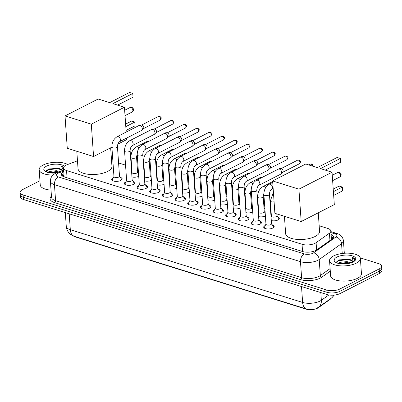 <?xml version="1.0" encoding="UTF-8"?>
<svg xmlns="http://www.w3.org/2000/svg" width="402" height="402" viewBox="0 0 402 402"><rect width="100%" height="100%" fill="white"/><g stroke="black" fill="none" stroke-linecap="round" stroke-linejoin="round"><path stroke-width="0.6" d="M277.943 217.206A4.945 2.02 176 0 1 279.3 218.462A4.945 2.02 176 0 1 278.023 219.954A4.945 2.02 176 0 1 271.29 220.567M265.39 215.969A4.945 2.02 176 0 1 265.355 215.985A4.945 2.02 176 0 1 258.622 216.603M252.722 212.005A4.945 2.02 176 0 1 252.692 212.02A4.945 2.02 176 0 1 245.959 212.638M240.059 208.035A4.945 2.02 176 0 1 240.024 208.055A4.945 2.02 176 0 1 233.291 208.673M227.391 204.07A4.945 2.02 176 0 1 227.356 204.09A4.945 2.02 176 0 1 220.623 204.703M214.723 200.106A4.945 2.02 176 0 1 214.688 200.126A4.945 2.02 176 0 1 207.955 200.739M202.055 196.141A4.945 2.02 176 0 1 202.02 196.156A4.945 2.02 176 0 1 195.287 196.774M189.387 192.176A4.945 2.02 176 0 1 189.357 192.191A4.945 2.02 176 0 1 182.624 192.809M176.724 188.206A4.945 2.02 176 0 1 176.689 188.226A4.945 2.02 176 0 1 169.956 188.845M164.056 184.242A4.945 2.02 176 0 1 164.021 184.262A4.945 2.02 176 0 1 157.288 184.875M151.388 180.277A4.945 2.02 176 0 1 151.353 180.297A4.945 2.02 176 0 1 144.619 180.91M138.72 176.312A4.945 2.02 176 0 1 138.685 176.327A4.945 2.02 176 0 1 131.951 176.945M272.365 224.969A5.261 2.151 176 0 1 274.184 226.432A5.261 2.151 176 0 1 272.827 228.019A5.261 2.151 176 0 1 267.119 228.924A5.261 2.151 176 0 1 263.687 227.165A5.261 2.151 176 0 1 265.044 225.582A5.261 2.151 176 0 1 265.285 225.467M259.702 221.005A5.261 2.151 176 0 1 261.521 222.467A5.261 2.151 176 0 1 260.164 224.05A5.261 2.151 176 0 1 254.451 224.959A5.261 2.151 176 0 1 251.024 223.2A5.261 2.151 176 0 1 252.381 221.613A5.261 2.151 176 0 1 252.622 221.497M247.034 217.04A5.261 2.151 176 0 1 248.853 218.502A5.261 2.151 176 0 1 247.496 220.085A5.261 2.151 176 0 1 241.783 220.994A5.261 2.151 176 0 1 238.356 219.236A5.261 2.151 176 0 1 239.713 217.648A5.261 2.151 176 0 1 239.954 217.532M234.366 213.07A5.261 2.151 176 0 1 236.185 214.537A5.261 2.151 176 0 1 234.828 216.12A5.261 2.151 176 0 1 229.12 217.025A5.261 2.151 176 0 1 225.688 215.271A5.261 2.151 176 0 1 227.045 213.683A5.261 2.151 176 0 1 227.286 213.568M221.698 209.105A5.261 2.151 176 0 1 223.517 210.568A5.261 2.151 176 0 1 222.16 212.155A5.261 2.151 176 0 1 216.452 213.06A5.261 2.151 176 0 1 213.02 211.301A5.261 2.151 176 0 1 214.377 209.718A5.261 2.151 176 0 1 214.618 209.603M209.03 205.141A5.261 2.151 176 0 1 210.849 206.603A5.261 2.151 176 0 1 209.492 208.191A5.261 2.151 176 0 1 203.784 209.095A5.261 2.151 176 0 1 200.357 207.337A5.261 2.151 176 0 1 201.709 205.754A5.261 2.151 176 0 1 201.95 205.638M196.367 201.176A5.261 2.151 176 0 1 198.186 202.638A5.261 2.151 176 0 1 196.829 204.221A5.261 2.151 176 0 1 191.116 205.131A5.261 2.151 176 0 1 187.689 203.372A5.261 2.151 176 0 1 189.046 201.784A5.261 2.151 176 0 1 189.287 201.668M183.699 197.211A5.261 2.151 176 0 1 185.518 198.673A5.261 2.151 176 0 1 184.161 200.256A5.261 2.151 176 0 1 178.448 201.166A5.261 2.151 176 0 1 175.021 199.407A5.261 2.151 176 0 1 176.377 197.819A5.261 2.151 176 0 1 176.619 197.704M171.031 193.241A5.261 2.151 176 0 1 172.85 194.709A5.261 2.151 176 0 1 171.493 196.292A5.261 2.151 176 0 1 165.785 197.196A5.261 2.151 176 0 1 162.353 195.442A5.261 2.151 176 0 1 163.709 193.854A5.261 2.151 176 0 1 163.951 193.739M158.363 189.277A5.261 2.151 176 0 1 160.182 190.739A5.261 2.151 176 0 1 158.825 192.327A5.261 2.151 176 0 1 153.117 193.231A5.261 2.151 176 0 1 149.685 191.473A5.261 2.151 176 0 1 151.041 189.89A5.261 2.151 176 0 1 151.283 189.774M145.695 185.312A5.261 2.151 176 0 1 147.514 186.774A5.261 2.151 176 0 1 146.157 188.362A5.261 2.151 176 0 1 140.449 189.267A5.261 2.151 176 0 1 137.022 187.508A5.261 2.151 176 0 1 138.378 185.925A5.261 2.151 176 0 1 138.62 185.809M133.032 181.347A5.261 2.151 176 0 1 134.851 182.809A5.261 2.151 176 0 1 133.494 184.392A5.261 2.151 176 0 1 127.781 185.302A5.261 2.151 176 0 1 124.354 183.543A5.261 2.151 176 0 1 125.71 181.955A5.261 2.151 176 0 1 125.952 181.84M120.364 177.382A5.261 2.151 176 0 1 122.183 178.845A5.261 2.151 176 0 1 120.826 180.428A5.261 2.151 176 0 1 115.113 181.337A5.261 2.151 176 0 1 111.686 179.578A5.261 2.151 176 0 1 113.042 177.991A5.261 2.151 176 0 1 113.284 177.875M77.48 160.8L67.089 164.714A9.271 3.789 -4 0 0 65.903 165.232A9.271 3.789 -4 0 0 63.516 168.026A9.271 3.789 -4 0 0 66.551 170.554L302.048 244.28A9.271 3.789 -4 0 0 316.098 242.672L329.434 233.195A9.271 3.789 -4 0 0 330.851 230.984A9.271 3.789 -4 0 0 327.816 228.462L319.168 225.753M64.144 176.041L64.134 176.669A3.09 1.261 -4 0 0 64.024 176.835M73.541 236.049A8.347 3.407 -4 0 0 75.365 236.919L305.842 309.073A8.347 3.407 -4 0 0 318.479 307.625L330.153 299.334A8.347 3.407 -4 0 0 331.208 298.239M271.008 210.673L270.591 210.542M264.888 208.759L264.044 208.492M258.34 206.708L257.923 206.578M252.22 204.794L251.376 204.528M245.672 202.744L245.255 202.613M239.552 200.829L238.708 200.563M233.009 198.779L232.587 198.648M226.889 196.859L226.045 196.598M220.341 194.814L219.919 194.679M214.221 192.895L213.377 192.633M207.673 190.844L207.256 190.714M201.553 188.93L200.709 188.664M195.005 186.88L194.588 186.749M188.885 184.965L188.041 184.699M182.337 182.915L181.92 182.784M176.217 181L175.372 180.734M169.674 178.95L169.252 178.82M163.554 177.031L162.709 176.769M157.006 174.986L156.589 174.85M150.886 173.066L150.041 172.805M144.338 171.016L143.921 170.885M138.218 169.101L137.373 168.835M131.67 167.051L131.253 166.92M125.55 165.137L118.585 162.956M112.882 161.172L111.56 160.755M74.335 236.326L70.486 234.301L69.31 233.225C67.501 231.291 66.486 228.994 66.27 226.336A12.361 5.05 -4 0 0 70.32 229.708A10.819 6.834 107.4 0 0 74.335 236.326L306.641 309.058A10.819 6.834 -72.6 0 0 306.801 309.103L306.641 309.058A10.819 6.834 -72.6 0 1 302.626 302.435A12.361 5.05 -4 0 0 320.052 301.068A12.361 5.05 -4 0 0 321.354 300.289L328.861 294.957M360.277 257.868L378.548 263.591A9.271 3.789 176 0 1 381.583 266.119A9.271 3.789 176 0 1 379.197 268.913L339.851 289.013L340.012 291.264A9.271 3.789 176 0 1 326.937 292.289L23.296 197.226A9.271 3.789 176 0 1 20.256 194.704A9.271 3.789 176 0 0 23.296 197.226L326.937 292.289A9.271 3.789 176 0 0 340.012 291.264L379.352 271.164L340.012 291.264L340.167 293.515A9.271 3.789 176 0 1 327.097 294.545L23.452 199.482A9.271 3.789 176 0 1 20.417 196.955L20.1 192.447A9.271 3.789 176 0 1 22.492 189.654L39.944 180.739M381.583 266.119L381.744 268.37A9.271 3.789 176 0 1 379.352 271.164A9.271 3.789 176 0 0 381.744 268.37L381.9 270.621A9.271 3.789 176 0 1 379.508 273.415L340.167 293.515M63.762 171.604A9.271 3.789 -4 0 0 63.722 171.629A9.271 3.789 -4 0 0 61.33 174.423A9.271 3.789 -4 0 0 64.37 176.95L302.616 251.536A9.271 3.789 -4 0 0 316.66 249.928L332.002 239.034A9.271 3.789 -4 0 0 333.419 236.823A9.271 3.789 -4 0 0 331.102 234.552M61.828 175.518A9.271 3.789 176 0 1 63.878 173.88A9.271 3.789 176 0 1 63.923 173.855M339.851 289.013A9.271 3.789 176 0 1 326.781 290.038L23.14 194.975A9.271 3.789 176 0 1 20.1 192.447M344.288 252.863L345.348 253.195M331.258 236.803A9.271 3.789 176 0 1 333.077 237.979M53.079 175.011A15.457 6.311 176 0 1 39.17 169.704A15.457 6.311 176 0 1 43.155 165.051A15.457 6.311 176 0 1 67.647 164.503M51.024 190.131A15.457 6.311 176 0 1 40.235 184.905L39.17 169.704M63.616 167.332L61.652 166.272L63.305 170.388M62.36 170.744L59.546 168.679A7.728 3.156 176 0 1 62.466 170.704M59.546 168.679L58.687 168.413L48.592 168.976L46.32 171.955M56.818 172.83A10.819 4.417 176 0 1 45.074 171.277A10.819 4.417 176 0 1 46.587 166.121A10.819 4.417 176 0 1 64.42 166.227M59.009 172.006L56.642 171.579L49.26 172.378L57.169 171.82L58.913 172.041M60.22 171.548L56.581 170.684L49.2 171.483L47.632 172.418M59.28 168.589L56.918 168.242L48.119 169.192M58.074 172.357L49.587 172.845M61.411 169.644L56.948 168.689L47.547 169.875L46.426 170.448M63.571 167.478L61.652 166.272M356.403 263.119A15.457 6.311 176 0 1 339.63 265.782A15.457 6.311 176 0 1 329.555 260.617A15.457 6.311 176 0 1 333.539 255.958A15.457 6.311 176 0 1 350.313 253.295A15.457 6.311 176 0 1 360.388 258.461A15.457 6.311 176 0 1 356.403 263.119M360.388 258.461L361.448 273.661A15.457 6.311 176 0 1 357.463 278.32A15.457 6.311 176 0 1 340.69 280.983A15.457 6.311 176 0 1 330.615 275.817L329.555 260.617M354.237 261.275L354.86 259.732M352.031 257.179L354.408 258.903L354.86 259.928C354.871 258.793 353.926 257.883 352.031 257.179L353.438 261.792M352.871 262.044L352.534 261.3L349.926 259.591A7.728 3.156 176 0 1 352.876 261.818A7.728 3.156 176 0 1 352.866 262.099M349.926 259.591L349.067 259.32L338.976 259.888L336.7 262.868M336.966 257.034A10.819 4.417 176 0 1 350.936 255.501A10.819 4.417 176 0 1 354.76 260.838A10.819 4.417 176 0 1 352.971 262.044A10.819 4.417 176 0 1 335.454 262.184A10.819 4.417 176 0 1 336.966 257.034M350.097 263.134L347.021 262.486L339.012 263.576L347.549 262.727L349.906 263.069M351.253 262.772L346.961 261.596L339.579 262.395L338.012 263.33M349.66 259.496L347.298 259.154L338.499 260.099M349.172 263.375L347.579 263.174L339.971 263.752M351.79 260.551L347.328 259.602L337.926 260.787L336.806 261.36M110.656 147.805L111.947 166.327A17 6.94 176 0 1 107.565 171.448A17 6.94 176 0 1 89.113 174.378A17 6.94 176 0 1 78.033 168.699L76.812 151.288M112.892 103.626L132.771 93.465L129.57 92.465L109.691 102.621L98.143 99.008L65.013 115.937L91.309 124.168L124.439 107.239L112.892 103.626M117.63 105.108L133.032 97.239L132.771 93.465M124.439 107.239L126.173 132.067M126.595 138.102L126.7 139.61L117.851 144.132M91.309 124.168L93.571 156.534L111.907 147.167M93.571 156.534L67.275 148.303L65.013 115.937M125.796 126.65L134.77 122.062L135.032 125.836L126.057 130.419M125.615 124.102L131.57 121.062L134.77 122.062M318.263 212.804L319.56 231.326A17 6.94 176 0 1 315.178 236.446A17 6.94 176 0 1 296.726 239.376A17 6.94 176 0 1 285.641 233.698L284.425 216.286M320.5 168.624L340.378 158.463L337.177 157.463L317.299 167.619L305.756 164.006L272.621 180.93L298.917 189.166L332.047 172.237L320.5 168.624M325.243 170.106L340.645 162.237L340.378 158.463M332.047 172.237L334.313 204.608L301.183 221.532L274.888 213.301L272.621 180.93M298.917 189.166L301.183 221.532M333.404 191.648L342.378 187.061L342.645 190.834L333.67 195.417M333.228 189.101L339.177 186.061L342.378 187.061M113.952 176.463L112.434 179.664A4.638 1.894 -4 0 0 112.349 180.096A4.638 1.894 -4 0 0 112.655 180.709M113.962 176.589A2.784 1.136 -4 0 0 115.776 177.518A2.784 1.136 -4 0 0 118.796 177.041A2.784 1.136 -4 0 0 119.51 176.202L117.449 146.705A2.784 1.136 -4 0 1 116.731 147.544A2.784 1.136 -4 0 1 112.942 147.891A2.784 1.136 -4 0 1 111.897 147.092L113.962 176.589M119.685 141.63A2.784 1.834 62.9 0 0 120.369 139.137A2.784 1.834 62.9 0 0 118.374 136.665A2.784 1.834 62.9 0 0 118.243 136.62A2.784 1.834 62.9 0 0 117.158 136.675L138.981 125.524A2.784 1.834 62.9 0 1 139.368 125.404A2.784 1.834 62.9 0 1 140.072 125.469A2.784 1.834 62.9 0 1 142.303 128.645A2.784 1.834 62.9 0 1 141.841 130.238A2.784 1.834 62.9 0 1 141.514 130.479L119.685 141.63C118.314 142.559 117.565 144.253 117.449 146.705M139.368 125.404L141.685 125.067A2.01 1.322 62.9 0 1 142.187 125.112A2.01 1.322 62.9 0 1 143.805 127.409A2.01 1.322 62.9 0 1 143.469 128.555L141.841 130.238M121.379 180.096A4.638 1.894 -4 0 0 121.6 179.448A4.638 1.894 -4 0 0 121.449 179.036L119.505 176.071M126.62 180.428L125.102 183.634A4.638 1.894 -4 0 0 125.017 184.061A4.638 1.894 -4 0 0 125.323 184.674M126.63 180.553A2.784 1.136 -4 0 0 128.444 181.483A2.784 1.136 -4 0 0 131.464 181.006A2.784 1.136 -4 0 0 132.178 180.166L130.117 150.67A2.784 1.136 -4 0 1 129.399 151.509A2.784 1.136 -4 0 1 125.61 151.855A2.784 1.136 -4 0 1 124.565 151.057L126.63 180.553M132.353 145.594A2.784 1.834 62.9 0 0 133.037 143.102A2.784 1.834 62.9 0 0 131.042 140.63A2.784 1.834 62.9 0 0 130.911 140.584A2.784 1.834 62.9 0 0 129.821 140.64L151.649 129.489A2.784 1.834 62.9 0 1 152.036 129.369A2.784 1.834 62.9 0 1 152.735 129.434A2.784 1.834 62.9 0 1 154.971 132.61A2.784 1.834 62.9 0 1 154.504 134.203A2.784 1.834 62.9 0 1 154.177 134.444L132.353 145.594C130.982 146.529 130.233 148.217 130.117 150.67M152.036 129.369L154.348 129.032A2.01 1.322 62.9 0 1 154.855 129.077A2.01 1.322 62.9 0 1 156.468 131.374A2.01 1.322 62.9 0 1 156.132 132.524L154.504 134.203M134.047 184.066A4.638 1.894 -4 0 0 134.263 183.418A4.638 1.894 -4 0 0 134.117 183L132.168 180.041M139.288 184.392L137.77 187.598A4.638 1.894 -4 0 0 137.68 188.03A4.638 1.894 -4 0 0 137.992 188.638M139.298 184.523A2.784 1.136 -4 0 0 141.107 185.453A2.784 1.136 -4 0 0 144.127 184.97A2.784 1.136 -4 0 0 144.846 184.131L142.785 154.634A2.784 1.136 -4 0 1 142.067 155.473A2.784 1.136 -4 0 1 138.278 155.82A2.784 1.136 -4 0 1 137.233 155.021L139.298 184.523M145.022 149.559A2.784 1.834 62.9 0 0 145.7 147.067A2.784 1.834 62.9 0 0 143.71 144.594A2.784 1.834 62.9 0 0 143.579 144.549A2.784 1.834 62.9 0 0 142.489 144.604L164.312 133.454A2.784 1.834 62.9 0 1 164.704 133.333A2.784 1.834 62.9 0 1 165.403 133.399A2.784 1.834 62.9 0 1 167.639 136.574A2.784 1.834 62.9 0 1 167.172 138.167A2.784 1.834 62.9 0 1 166.845 138.409L145.022 149.559C143.645 150.494 142.901 152.182 142.785 154.634M164.704 133.333L167.016 132.997A2.01 1.322 62.9 0 1 167.523 133.047A2.01 1.322 62.9 0 1 169.136 135.338A2.01 1.322 62.9 0 1 168.8 136.489L167.172 138.167M146.71 188.03A4.638 1.894 -4 0 0 146.931 187.382A4.638 1.894 -4 0 0 146.785 186.965L144.836 184.005M151.956 188.357L150.438 191.563A4.638 1.894 -4 0 0 150.348 191.995A4.638 1.894 -4 0 0 150.66 192.603M151.961 188.488A2.784 1.136 -4 0 0 153.775 189.417A2.784 1.136 -4 0 0 156.795 188.935A2.784 1.136 -4 0 0 157.514 188.101L155.448 158.599A2.784 1.136 -4 0 1 154.735 159.438A2.784 1.136 -4 0 1 150.946 159.785A2.784 1.136 -4 0 1 149.901 158.991L151.961 188.488M157.69 153.529A2.784 1.834 62.9 0 0 158.368 151.031A2.784 1.834 62.9 0 0 156.373 148.564A2.784 1.834 62.9 0 0 156.247 148.514A2.784 1.834 62.9 0 0 155.157 148.574L176.98 137.419A2.784 1.834 62.9 0 1 177.367 137.298A2.784 1.834 62.9 0 1 178.071 137.363A2.784 1.834 62.9 0 1 180.307 140.544A2.784 1.834 62.9 0 1 179.84 142.132A2.784 1.834 62.9 0 1 179.513 142.373L157.69 153.529C156.313 154.458 155.569 156.152 155.448 158.599M177.367 137.298L179.684 136.961A2.01 1.322 62.9 0 1 180.191 137.012A2.01 1.322 62.9 0 1 181.804 139.308A2.01 1.322 62.9 0 1 181.468 140.454L179.84 142.132M159.378 191.995A4.638 1.894 -4 0 0 159.599 191.347A4.638 1.894 -4 0 0 159.453 190.935L157.504 187.97M164.619 192.322L163.101 195.528A4.638 1.894 -4 0 0 163.016 195.96A4.638 1.894 -4 0 0 163.323 196.573M164.629 192.452A2.784 1.136 -4 0 0 166.443 193.382A2.784 1.136 -4 0 0 169.463 192.905A2.784 1.136 -4 0 0 170.182 192.066L168.116 162.569A2.784 1.136 -4 0 1 167.398 163.403A2.784 1.136 -4 0 1 163.609 163.75A2.784 1.136 -4 0 1 162.569 162.956L164.629 192.452M170.358 157.494A2.784 1.834 62.9 0 0 171.036 154.996A2.784 1.834 62.9 0 0 169.041 152.529A2.784 1.834 62.9 0 0 168.91 152.484A2.784 1.834 62.9 0 0 167.825 152.539L189.649 141.388A2.784 1.834 62.9 0 1 190.035 141.263A2.784 1.834 62.9 0 1 190.739 141.333A2.784 1.834 62.9 0 1 192.97 144.509A2.784 1.834 62.9 0 1 192.508 146.097A2.784 1.834 62.9 0 1 192.181 146.343L170.358 157.494C168.981 158.423 168.237 160.117 168.116 162.569M190.035 141.263L192.352 140.926A2.01 1.322 62.9 0 1 192.859 140.976A2.01 1.322 62.9 0 1 194.473 143.273A2.01 1.322 62.9 0 1 194.136 144.418L192.508 146.097M172.046 195.96A4.638 1.894 -4 0 0 172.267 195.312A4.638 1.894 -4 0 0 172.121 194.9L170.172 191.935M177.287 196.292L175.769 199.492A4.638 1.894 -4 0 0 175.684 199.925A4.638 1.894 -4 0 0 175.991 200.538M177.297 196.417A2.784 1.136 -4 0 0 179.111 197.347A2.784 1.136 -4 0 0 182.131 196.869A2.784 1.136 -4 0 0 182.845 196.03L180.784 166.534A2.784 1.136 -4 0 1 180.066 167.373A2.784 1.136 -4 0 1 176.277 167.719A2.784 1.136 -4 0 1 175.232 166.92L177.297 196.417M183.021 161.458A2.784 1.834 62.9 0 0 183.704 158.966A2.784 1.834 62.9 0 0 181.709 156.494A2.784 1.834 62.9 0 0 181.578 156.448A2.784 1.834 62.9 0 0 180.493 156.504L202.317 145.353A2.784 1.834 62.9 0 1 202.703 145.228A2.784 1.834 62.9 0 1 203.402 145.298A2.784 1.834 62.9 0 1 205.638 148.474A2.784 1.834 62.9 0 1 205.176 150.067A2.784 1.834 62.9 0 1 204.849 150.308L183.021 161.458C181.649 162.388 180.9 164.081 180.784 166.534M202.703 145.228L205.02 144.896A2.01 1.322 62.9 0 1 205.522 144.941A2.01 1.322 62.9 0 1 207.141 147.238A2.01 1.322 62.9 0 1 206.804 148.383L205.176 150.067M184.714 199.925A4.638 1.894 -4 0 0 184.935 199.276A4.638 1.894 -4 0 0 184.784 198.864L182.84 195.9M189.955 200.256L188.437 203.462A4.638 1.894 -4 0 0 188.352 203.889A4.638 1.894 -4 0 0 188.659 204.502M189.965 200.382A2.784 1.136 -4 0 0 191.779 201.312A2.784 1.136 -4 0 0 194.794 200.834A2.784 1.136 -4 0 0 195.513 199.995L193.452 170.498A2.784 1.136 -4 0 1 192.734 171.337A2.784 1.136 -4 0 1 188.945 171.684A2.784 1.136 -4 0 1 187.9 170.885L189.965 200.382M195.689 165.423A2.784 1.834 62.9 0 0 196.372 162.931A2.784 1.834 62.9 0 0 194.377 160.458A2.784 1.834 62.9 0 0 194.246 160.413A2.784 1.834 62.9 0 0 193.156 160.468L214.985 149.318A2.784 1.834 62.9 0 1 215.371 149.197A2.784 1.834 62.9 0 1 216.07 149.263A2.784 1.834 62.9 0 1 218.306 152.438A2.784 1.834 62.9 0 1 217.839 154.031A2.784 1.834 62.9 0 1 217.512 154.273L195.689 165.423C194.317 166.358 193.568 168.046 193.452 170.498M215.371 149.197L217.683 148.861A2.01 1.322 62.9 0 1 218.191 148.906A2.01 1.322 62.9 0 1 219.804 151.202A2.01 1.322 62.9 0 1 219.467 152.353L217.839 154.031M197.382 203.894A4.638 1.894 -4 0 0 197.598 203.246A4.638 1.894 -4 0 0 197.452 202.829L195.503 199.869M202.623 204.221L201.106 207.427A4.638 1.894 -4 0 0 201.015 207.859A4.638 1.894 -4 0 0 201.327 208.467M202.633 204.352A2.784 1.136 -4 0 0 204.442 205.281A2.784 1.136 -4 0 0 207.462 204.799A2.784 1.136 -4 0 0 208.181 203.96L206.12 174.463A2.784 1.136 -4 0 1 205.402 175.302A2.784 1.136 -4 0 1 201.613 175.649A2.784 1.136 -4 0 1 200.568 174.85L202.633 204.352M208.357 169.388A2.784 1.834 62.9 0 0 209.035 166.895A2.784 1.834 62.9 0 0 207.045 164.423A2.784 1.834 62.9 0 0 206.914 164.378A2.784 1.834 62.9 0 0 205.824 164.433L227.648 153.283A2.784 1.834 62.9 0 1 228.04 153.162A2.784 1.834 62.9 0 1 228.738 153.227A2.784 1.834 62.9 0 1 230.974 156.403A2.784 1.834 62.9 0 1 230.507 157.996A2.784 1.834 62.9 0 1 230.18 158.237L208.357 169.388C206.98 170.322 206.236 172.011 206.12 174.463M228.04 153.162L230.351 152.825A2.01 1.322 62.9 0 1 230.859 152.876A2.01 1.322 62.9 0 1 232.472 155.167A2.01 1.322 62.9 0 1 232.135 156.318L230.507 157.996M210.045 207.859A4.638 1.894 -4 0 0 210.266 207.211A4.638 1.894 -4 0 0 210.12 206.794L208.171 203.834M215.291 208.186L213.774 211.392A4.638 1.894 -4 0 0 213.683 211.824A4.638 1.894 -4 0 0 213.995 212.432M215.296 208.316A2.784 1.136 -4 0 0 217.11 209.246A2.784 1.136 -4 0 0 220.13 208.764A2.784 1.136 -4 0 0 220.849 207.929L218.783 178.428A2.784 1.136 -4 0 1 218.07 179.267A2.784 1.136 -4 0 1 214.281 179.614A2.784 1.136 -4 0 1 213.236 178.82L215.296 208.316M221.025 173.357A2.784 1.834 62.9 0 0 221.703 170.86A2.784 1.834 62.9 0 0 219.708 168.393A2.784 1.834 62.9 0 0 219.582 168.343A2.784 1.834 62.9 0 0 218.492 168.403L240.316 157.247A2.784 1.834 62.9 0 1 240.703 157.127A2.784 1.834 62.9 0 1 241.406 157.192A2.784 1.834 62.9 0 1 243.642 160.373A2.784 1.834 62.9 0 1 243.175 161.961A2.784 1.834 62.9 0 1 242.848 162.202L221.025 173.357C219.648 174.287 218.904 175.981 218.783 178.428M240.703 157.127L243.019 156.79A2.01 1.322 62.9 0 1 243.527 156.84A2.01 1.322 62.9 0 1 245.14 159.137A2.01 1.322 62.9 0 1 244.803 160.282L243.175 161.961M222.713 211.824A4.638 1.894 -4 0 0 222.934 211.176A4.638 1.894 -4 0 0 222.788 210.764L220.839 207.799M227.954 212.15L226.437 215.356A4.638 1.894 -4 0 0 226.351 215.789A4.638 1.894 -4 0 0 226.658 216.402M227.964 212.281A2.784 1.136 -4 0 0 229.778 213.211A2.784 1.136 -4 0 0 232.798 212.733A2.784 1.136 -4 0 0 233.517 211.894L231.451 182.397A2.784 1.136 -4 0 1 230.733 183.232A2.784 1.136 -4 0 1 226.944 183.578A2.784 1.136 -4 0 1 225.904 182.784L227.964 212.281M233.693 177.322A2.784 1.834 62.9 0 0 234.371 174.825A2.784 1.834 62.9 0 0 232.376 172.357A2.784 1.834 62.9 0 0 232.245 172.312A2.784 1.834 62.9 0 0 231.16 172.368L252.984 161.217A2.784 1.834 62.9 0 1 253.371 161.091A2.784 1.834 62.9 0 1 254.074 161.162A2.784 1.834 62.9 0 1 256.305 164.338A2.784 1.834 62.9 0 1 255.843 165.925A2.784 1.834 62.9 0 1 255.516 166.172L233.693 177.322C232.316 178.252 231.572 179.945 231.451 182.397M253.371 161.091L255.687 160.755A2.01 1.322 62.9 0 1 256.195 160.805A2.01 1.322 62.9 0 1 257.808 163.101A2.01 1.322 62.9 0 1 257.471 164.247L255.843 165.925M235.381 215.789A4.638 1.894 -4 0 0 235.602 215.14A4.638 1.894 -4 0 0 235.456 214.728L233.507 211.764M240.622 216.12L239.105 219.321A4.638 1.894 -4 0 0 239.019 219.753A4.638 1.894 -4 0 0 239.326 220.366M240.632 216.246A2.784 1.136 -4 0 0 242.446 217.175A2.784 1.136 -4 0 0 245.466 216.698A2.784 1.136 -4 0 0 246.18 215.859L244.12 186.362A2.784 1.136 -4 0 1 243.401 187.201A2.784 1.136 -4 0 1 239.612 187.548A2.784 1.136 -4 0 1 238.567 186.749L240.632 216.246M246.356 181.287A2.784 1.834 62.9 0 0 247.039 178.795A2.784 1.834 62.9 0 0 245.044 176.322A2.784 1.834 62.9 0 0 244.913 176.277A2.784 1.834 62.9 0 0 243.828 176.332L265.652 165.182A2.784 1.834 62.9 0 1 266.039 165.056A2.784 1.834 62.9 0 1 266.737 165.127A2.784 1.834 62.9 0 1 268.973 168.302A2.784 1.834 62.9 0 1 268.511 169.895A2.784 1.834 62.9 0 1 268.184 170.136L246.356 181.287C244.984 182.217 244.235 183.91 244.12 186.362M266.039 165.056L268.355 164.725A2.01 1.322 62.9 0 1 268.858 164.77A2.01 1.322 62.9 0 1 270.476 167.066A2.01 1.322 62.9 0 1 270.139 168.212L268.511 169.895M248.049 219.753A4.638 1.894 -4 0 0 248.27 219.105A4.638 1.894 -4 0 0 248.119 218.693L246.175 215.728M253.29 220.085L251.773 223.291A4.638 1.894 -4 0 0 251.687 223.718A4.638 1.894 -4 0 0 251.994 224.331M253.3 220.211A2.784 1.136 -4 0 0 255.114 221.14A2.784 1.136 -4 0 0 258.129 220.663A2.784 1.136 -4 0 0 258.848 219.824L256.788 190.327A2.784 1.136 -4 0 1 256.069 191.166A2.784 1.136 -4 0 1 252.28 191.513A2.784 1.136 -4 0 1 251.235 190.714L253.3 220.211M259.024 185.252A2.784 1.834 62.9 0 0 259.707 182.759A2.784 1.834 62.9 0 0 257.712 180.287A2.784 1.834 62.9 0 0 257.582 180.242A2.784 1.834 62.9 0 0 256.491 180.297L278.32 169.147A2.784 1.834 62.9 0 1 278.707 169.026A2.784 1.834 62.9 0 1 279.405 169.091A2.784 1.834 62.9 0 1 281.641 172.267A2.784 1.834 62.9 0 1 281.174 173.86A2.784 1.834 62.9 0 1 280.847 174.101L259.024 185.252C257.652 186.186 256.903 187.875 256.788 190.327M278.707 169.026L281.018 168.689A2.01 1.322 62.9 0 1 281.526 168.734A2.01 1.322 62.9 0 1 283.139 171.031A2.01 1.322 62.9 0 1 282.802 172.182L281.174 173.86M260.717 223.723A4.638 1.894 -4 0 0 260.933 223.075A4.638 1.894 -4 0 0 260.787 222.658L258.838 219.698M265.958 224.05L264.441 227.256A4.638 1.894 -4 0 0 264.35 227.688A4.638 1.894 -4 0 0 264.662 228.296M265.963 224.18A2.784 1.136 -4 0 0 267.777 225.11A2.784 1.136 -4 0 0 270.797 224.628A2.784 1.136 -4 0 0 271.516 223.788L269.456 194.292A2.784 1.136 -4 0 1 268.737 195.131A2.784 1.136 -4 0 1 264.948 195.478A2.784 1.136 -4 0 1 263.903 194.679L265.963 224.18M273.38 227.688A4.638 1.894 -4 0 0 273.601 227.04A4.638 1.894 -4 0 0 273.455 226.622L271.506 223.663M132.057 172.564A2.784 1.136 -4 0 0 133.871 173.493A2.784 1.136 -4 0 0 136.891 173.016A2.784 1.136 -4 0 0 137.605 172.177L136.544 156.976A2.784 1.136 -4 0 1 135.826 157.815A2.784 1.136 -4 0 1 132.037 158.162A2.784 1.136 -4 0 1 130.992 157.363L132.057 172.564M138.896 148.162A2.784 1.834 62.9 0 0 137.469 146.936A2.784 1.834 62.9 0 0 137.338 146.891A2.784 1.834 62.9 0 0 136.253 146.946L146.313 141.805A2.784 1.834 62.9 0 1 146.7 141.685A2.784 1.834 62.9 0 1 147.403 141.75A2.784 1.834 62.9 0 1 147.775 141.906M144.725 176.528A2.784 1.136 -4 0 0 146.539 177.458A2.784 1.136 -4 0 0 149.554 176.98A2.784 1.136 -4 0 0 150.273 176.141L149.212 160.941A2.784 1.136 -4 0 1 148.494 161.78A2.784 1.136 -4 0 1 144.705 162.127A2.784 1.136 -4 0 1 143.66 161.328L144.725 176.528M151.564 152.127A2.784 1.834 62.9 0 0 150.137 150.901A2.784 1.834 62.9 0 0 150.006 150.856A2.784 1.834 62.9 0 0 148.916 150.911L158.981 145.77A2.784 1.834 62.9 0 1 159.368 145.65A2.784 1.834 62.9 0 1 160.071 145.715A2.784 1.834 62.9 0 1 160.443 145.871M157.393 180.493A2.784 1.136 -4 0 0 159.202 181.423A2.784 1.136 -4 0 0 162.222 180.945A2.784 1.136 -4 0 0 162.941 180.106L161.88 164.905A2.784 1.136 -4 0 1 161.162 165.745A2.784 1.136 -4 0 1 157.373 166.091A2.784 1.136 -4 0 1 156.328 165.297L157.393 180.493M164.232 156.092A2.784 1.834 62.9 0 0 162.805 154.87A2.784 1.834 62.9 0 0 162.674 154.82A2.784 1.834 62.9 0 0 161.584 154.881L171.649 149.735A2.784 1.834 62.9 0 1 172.036 149.614A2.784 1.834 62.9 0 1 172.734 149.68A2.784 1.834 62.9 0 1 173.111 149.835M170.056 184.463A2.784 1.136 -4 0 0 171.87 185.392A2.784 1.136 -4 0 0 174.89 184.91A2.784 1.136 -4 0 0 175.609 184.071L174.543 168.875A2.784 1.136 -4 0 1 173.83 169.709A2.784 1.136 -4 0 1 170.041 170.056A2.784 1.136 -4 0 1 168.996 169.262L170.056 184.463M176.895 160.056A2.784 1.834 62.9 0 0 175.468 158.835A2.784 1.834 62.9 0 0 175.342 158.79A2.784 1.834 62.9 0 0 174.252 158.845L184.317 153.705A2.784 1.834 62.9 0 1 184.704 153.579A2.784 1.834 62.9 0 1 185.402 153.644A2.784 1.834 62.9 0 1 185.774 153.805M182.724 188.427A2.784 1.136 -4 0 0 184.538 189.357A2.784 1.136 -4 0 0 187.558 188.875A2.784 1.136 -4 0 0 188.277 188.035L187.211 172.84A2.784 1.136 -4 0 1 186.493 173.679A2.784 1.136 -4 0 1 182.704 174.026A2.784 1.136 -4 0 1 181.664 173.227L182.724 188.427M189.563 164.026A2.784 1.834 62.9 0 0 188.136 162.8A2.784 1.834 62.9 0 0 188.005 162.755A2.784 1.834 62.9 0 0 186.92 162.81L196.98 157.669A2.784 1.834 62.9 0 1 197.372 157.544A2.784 1.834 62.9 0 1 198.07 157.614A2.784 1.834 62.9 0 1 198.442 157.77M195.392 192.392A2.784 1.136 -4 0 0 197.206 193.322A2.784 1.136 -4 0 0 200.226 192.844A2.784 1.136 -4 0 0 200.94 192.005L199.879 176.805A2.784 1.136 -4 0 1 199.161 177.644A2.784 1.136 -4 0 1 195.372 177.991A2.784 1.136 -4 0 1 194.327 177.192L195.392 192.392M202.231 167.991A2.784 1.834 62.9 0 0 200.804 166.765A2.784 1.834 62.9 0 0 200.673 166.719A2.784 1.834 62.9 0 0 199.588 166.775L209.648 161.634A2.784 1.834 62.9 0 1 210.035 161.514A2.784 1.834 62.9 0 1 210.738 161.579A2.784 1.834 62.9 0 1 211.11 161.735M208.06 196.357A2.784 1.136 -4 0 0 209.874 197.287A2.784 1.136 -4 0 0 212.889 196.809A2.784 1.136 -4 0 0 213.608 195.97L212.547 180.769A2.784 1.136 -4 0 1 211.829 181.609A2.784 1.136 -4 0 1 208.04 181.955A2.784 1.136 -4 0 1 206.995 181.156L208.06 196.357M214.899 171.955A2.784 1.834 62.9 0 0 213.472 170.729A2.784 1.834 62.9 0 0 213.341 170.684A2.784 1.834 62.9 0 0 212.251 170.739L222.316 165.599A2.784 1.834 62.9 0 1 222.703 165.478A2.784 1.834 62.9 0 1 223.406 165.544A2.784 1.834 62.9 0 1 223.778 165.699M220.723 200.322A2.784 1.136 -4 0 0 222.537 201.251A2.784 1.136 -4 0 0 225.557 200.774A2.784 1.136 -4 0 0 226.276 199.935L225.21 184.734A2.784 1.136 -4 0 1 224.497 185.573A2.784 1.136 -4 0 1 220.708 185.92A2.784 1.136 -4 0 1 219.663 185.126L220.723 200.322M227.567 175.92A2.784 1.834 62.9 0 0 226.14 174.699A2.784 1.834 62.9 0 0 226.009 174.649A2.784 1.834 62.9 0 0 224.919 174.709L234.984 169.564A2.784 1.834 62.9 0 1 235.371 169.443A2.784 1.834 62.9 0 1 236.069 169.508A2.784 1.834 62.9 0 1 236.446 169.664M233.391 204.291A2.784 1.136 -4 0 0 235.205 205.221A2.784 1.136 -4 0 0 238.225 204.739A2.784 1.136 -4 0 0 238.944 203.899L237.878 188.704A2.784 1.136 -4 0 1 237.165 189.538A2.784 1.136 -4 0 1 233.376 189.885A2.784 1.136 -4 0 1 232.331 189.091L233.391 204.291M240.23 179.885A2.784 1.834 62.9 0 0 238.803 178.664A2.784 1.834 62.9 0 0 238.677 178.619A2.784 1.834 62.9 0 0 237.587 178.674L247.652 173.533A2.784 1.834 62.9 0 1 248.039 173.408A2.784 1.834 62.9 0 1 248.737 173.473A2.784 1.834 62.9 0 1 249.109 173.634M246.059 208.256A2.784 1.136 -4 0 0 247.873 209.186A2.784 1.136 -4 0 0 250.893 208.703A2.784 1.136 -4 0 0 251.612 207.864L250.546 192.669A2.784 1.136 -4 0 1 249.828 193.508A2.784 1.136 -4 0 1 246.039 193.854A2.784 1.136 -4 0 1 244.999 193.055L246.059 208.256M252.898 183.855A2.784 1.834 62.9 0 0 251.471 182.629A2.784 1.834 62.9 0 0 251.34 182.583A2.784 1.834 62.9 0 0 250.255 182.639L260.315 177.498A2.784 1.834 62.9 0 1 260.707 177.372A2.784 1.834 62.9 0 1 261.406 177.443A2.784 1.834 62.9 0 1 261.777 177.599M258.727 212.221A2.784 1.136 -4 0 0 260.541 213.15A2.784 1.136 -4 0 0 263.561 212.673A2.784 1.136 -4 0 0 264.275 211.834L263.215 196.633A2.784 1.136 -4 0 1 262.496 197.472A2.784 1.136 -4 0 1 258.707 197.819A2.784 1.136 -4 0 1 257.662 197.02L258.727 212.221M273.415 192.226L270.33 200.985L271.395 216.186A2.784 1.136 -4 0 0 273.209 217.115A2.784 1.136 -4 0 0 276.224 216.638A2.784 1.136 -4 0 0 276.943 215.799L276.812 213.904M279.023 219.201A4.638 1.894 -4 0 0 279.028 219.045A4.638 1.894 -4 0 0 278.882 218.633L276.933 215.668M330.153 299.334L330.132 299.008M318.479 307.625L318.459 307.299M305.842 309.073L305.821 308.801M75.365 236.919L75.345 236.642M64.049 175.669A9.271 5 -110.6 0 0 62.476 175.795L64.019 175.217M67.059 177.79L66.551 170.554M329.947 240.491L329.434 233.195M316.605 249.969L316.098 242.672M302.555 251.521L302.048 244.28M334.384 295.073L331.484 298.048A10.819 8.206 -125.4 0 0 333.755 295.133M331.484 298.048L318.474 307.284A10.819 8.206 -125.4 0 0 321.354 300.289L320.811 292.576M69.209 213.804L70.32 229.708L302.626 302.435L301.515 286.536M327.097 294.545L326.781 290.038M23.452 199.482L23.14 194.975M379.508 273.415L379.197 268.913M63.727 171.056L58.561 173.001A6.181 2.523 -4 0 0 57.772 173.347A6.181 2.523 -4 0 0 58.205 176.895L304.224 253.918A6.181 2.523 -4 0 0 312.942 253.235A6.181 2.523 -4 0 0 313.59 252.848L335.931 236.979A6.181 2.523 -4 0 0 334.851 233.818L330.967 232.602M344.318 253.26L343.439 240.703A12.361 5.05 176 0 1 341.549 243.647L319.203 259.516A12.361 5.05 176 0 1 317.907 260.295A12.361 5.05 176 0 1 300.48 261.667L54.456 184.639A12.361 5.05 176 0 1 50.406 181.272L51.526 197.317A12.361 5.05 -4 0 0 55.576 200.683L301.601 277.707A12.361 5.05 -4 0 0 319.027 276.34A12.361 5.05 -4 0 0 320.329 275.561L330.112 268.611M330.288 271.154L321.731 277.229A13.909 5.678 176 0 1 300.661 279.646L54.642 202.623A1.548 0.975 107.4 0 0 55.576 200.683L54.456 184.639A6.181 3.904 -72.6 0 1 58.205 176.895M321.731 277.229A1.548 1.171 54.6 0 1 320.329 275.561L319.203 259.516A6.181 4.688 -125.4 0 0 313.59 252.848M54.642 202.623A13.909 5.678 176 0 1 51.441 196.126M304.224 253.918A6.181 3.904 -72.6 0 0 300.48 261.667L301.601 277.707A1.548 0.975 107.4 0 1 300.661 279.646M335.931 236.979A6.181 4.688 -125.4 0 1 341.549 243.647L342.238 253.476M334.851 233.818A6.181 3.904 -72.6 0 1 337.092 233.547L330.896 231.607M58.561 173.001A6.181 3.332 -110.6 0 0 56.772 172.845L63.667 170.247M61.903 175.599L63.988 174.815M130.901 107.535A2.472 1.628 -117.1 0 0 129.931 107.585A2.472 2.472 0 0 1 133.524 109.575A2.472 2.472 0 0 1 132.183 111.987A2.472 1.628 -117.1 0 0 132.886 110.359A2.472 1.628 -117.1 0 0 130.901 107.535M338.509 172.533A2.472 1.628 -117.1 0 0 337.544 172.579A2.472 2.472 0 0 1 341.132 174.574A2.472 2.472 0 0 1 339.796 176.986A2.472 1.628 -117.1 0 0 340.499 175.357A2.472 1.628 -117.1 0 0 338.509 172.533M160.086 120.123C161.88 117.897 161.413 117.459 159.775 116.414L158.257 116.54A2.01 1.322 62.9 0 1 159.046 116.5A2.01 1.322 62.9 0 1 160.564 118.258A2.01 1.322 62.9 0 1 160.086 120.123L143.363 128.665M159.775 116.414A2.01 1.271 107.4 0 0 159.046 116.5M172.754 124.087C174.548 121.866 174.076 121.424 172.438 120.379L170.925 120.51A2.01 1.322 62.9 0 1 171.709 120.469A2.01 1.322 62.9 0 1 173.227 122.223A2.01 1.322 62.9 0 1 172.754 124.087L156.031 132.63M172.438 120.379A2.01 1.271 107.4 0 0 171.709 120.469M185.422 128.052C187.216 125.831 186.744 125.389 185.106 124.344L183.593 124.474A2.01 1.322 62.9 0 1 184.377 124.434A2.01 1.322 62.9 0 1 185.895 126.193A2.01 1.322 62.9 0 1 185.422 128.052L168.694 136.595M185.106 124.344A2.01 1.271 107.4 0 0 184.377 124.434M198.085 132.017C199.879 129.796 199.412 129.359 197.774 128.313L196.261 128.439A2.01 1.322 62.9 0 1 197.045 128.399A2.01 1.322 62.9 0 1 198.563 130.158A2.01 1.322 62.9 0 1 198.085 132.017L181.362 140.564M197.774 128.313A2.01 1.271 107.4 0 0 197.045 128.399M210.754 135.982C212.547 133.76 212.08 133.323 210.442 132.278L208.924 132.404A2.01 1.322 62.9 0 1 209.713 132.364A2.01 1.322 62.9 0 1 211.231 134.122A2.01 1.322 62.9 0 1 210.754 135.982L194.03 144.529M210.442 132.278A2.01 1.271 107.4 0 0 209.713 132.364M223.422 139.951C225.215 137.725 224.748 137.288 223.11 136.243L221.592 136.368A2.01 1.322 62.9 0 1 222.381 136.328A2.01 1.322 62.9 0 1 223.899 138.087A2.01 1.322 62.9 0 1 223.422 139.951L206.698 148.494M223.11 136.243A2.01 1.271 107.4 0 0 222.381 136.328M236.09 143.916C237.883 141.695 237.411 141.253 235.773 140.208L234.26 140.338A2.01 1.322 62.9 0 1 235.044 140.298A2.01 1.322 62.9 0 1 236.562 142.052A2.01 1.322 62.9 0 1 236.09 143.916L219.366 152.458M235.773 140.208A2.01 1.271 107.4 0 0 235.044 140.298M248.758 147.881C250.552 145.66 250.079 145.217 248.441 144.172L246.928 144.303A2.01 1.322 62.9 0 1 247.712 144.263A2.01 1.322 62.9 0 1 249.23 146.021A2.01 1.322 62.9 0 1 248.758 147.881L232.029 156.423M248.441 144.172A2.01 1.271 107.4 0 0 247.712 144.263M261.421 151.845C263.215 149.624 262.747 149.187 261.109 148.142L259.597 148.268A2.01 1.322 62.9 0 1 260.38 148.227A2.01 1.322 62.9 0 1 261.898 149.986A2.01 1.322 62.9 0 1 261.421 151.845L244.697 160.393M261.109 148.142A2.01 1.271 107.4 0 0 260.38 148.227M274.089 155.81C275.883 153.589 275.415 153.152 273.777 152.107L272.26 152.232A2.01 1.322 62.9 0 1 273.048 152.192A2.01 1.322 62.9 0 1 274.566 153.951A2.01 1.322 62.9 0 1 274.089 155.81L257.365 164.358M273.777 152.107A2.01 1.271 107.4 0 0 273.048 152.192M286.757 159.78C288.551 157.554 288.083 157.117 286.44 156.071L284.928 156.197A2.01 1.322 62.9 0 1 285.716 156.157A2.01 1.322 62.9 0 1 287.229 157.916A2.01 1.322 62.9 0 1 286.757 159.78L270.033 168.322M286.44 156.071A2.01 1.271 107.4 0 0 285.716 156.157M299.425 163.745C301.219 161.524 300.746 161.081 299.108 160.036L297.596 160.167A2.01 1.322 62.9 0 1 298.379 160.127A2.01 1.322 62.9 0 1 299.897 161.88A2.01 1.322 62.9 0 1 299.425 163.745L282.696 172.287M299.108 160.036A2.01 1.271 107.4 0 0 298.379 160.127M313.143 166.317L312.841 164.8L311.776 164.001L310.264 164.132A2.01 1.322 62.9 0 1 311.047 164.091A2.01 1.322 62.9 0 1 312.635 166.157M311.776 164.001A2.01 1.271 107.4 0 0 311.047 164.091M263.903 194.679C263.823 190.035 265.571 186.563 269.159 184.262A2.784 1.834 62.9 0 1 270.25 184.206A2.784 1.834 62.9 0 1 270.38 184.252A2.784 1.834 62.9 0 1 272.37 186.724A2.784 1.834 62.9 0 1 271.692 189.216C270.315 190.151 269.571 191.839 269.456 194.292M167.332 132.781L165.594 132.826A2.01 1.322 62.9 0 1 166.378 132.781A2.01 1.322 62.9 0 1 166.85 133.022L183.593 124.474M167.106 132.695A2.01 1.271 107.4 0 0 166.378 132.781M180.001 136.745L178.257 136.791A2.01 1.322 62.9 0 1 179.046 136.75A2.01 1.322 62.9 0 1 179.518 136.987M179.774 136.66A2.01 1.271 107.4 0 0 179.046 136.75M192.669 140.715L190.925 140.755A2.01 1.322 62.9 0 1 191.714 140.715A2.01 1.322 62.9 0 1 192.186 140.951M192.437 140.625A2.01 1.271 107.4 0 0 191.714 140.715M205.332 144.68L203.593 144.72A2.01 1.322 62.9 0 1 204.377 144.68A2.01 1.322 62.9 0 1 204.849 144.916M205.105 144.594A2.01 1.271 107.4 0 0 204.377 144.68M218 148.645L216.261 148.685A2.01 1.322 62.9 0 1 217.045 148.645A2.01 1.322 62.9 0 1 217.517 148.886M217.773 148.559A2.01 1.271 107.4 0 0 217.045 148.645M230.668 152.609L228.929 152.654A2.01 1.322 62.9 0 1 229.713 152.609A2.01 1.322 62.9 0 1 230.185 152.85M230.441 152.524A2.01 1.271 107.4 0 0 229.713 152.609M243.336 156.574L241.592 156.619A2.01 1.322 62.9 0 1 242.381 156.579A2.01 1.322 62.9 0 1 242.853 156.815L259.597 148.268M243.109 156.489A2.01 1.271 107.4 0 0 242.381 156.579M255.999 160.544L254.26 160.584A2.01 1.322 62.9 0 1 255.049 160.544A2.01 1.322 62.9 0 1 255.521 160.78M255.772 160.453A2.01 1.271 107.4 0 0 255.049 160.544M268.667 164.508L266.928 164.549A2.01 1.322 62.9 0 1 267.712 164.508A2.01 1.322 62.9 0 1 268.184 164.745M268.441 164.423A2.01 1.271 107.4 0 0 267.712 164.508M281.335 168.473L279.596 168.513A2.01 1.322 62.9 0 1 280.38 168.473A2.01 1.322 62.9 0 1 280.852 168.714M281.109 168.388A2.01 1.271 107.4 0 0 280.38 168.473M257.662 197.02C257.582 192.377 259.335 188.905 262.923 186.603A2.784 1.834 62.9 0 1 264.008 186.548A2.784 1.834 62.9 0 1 264.139 186.593A2.784 1.834 62.9 0 1 265.566 187.819M270.33 200.985A2.784 1.136 -4 0 0 271.375 201.784A2.784 1.136 -4 0 0 274.084 201.799M62.225 175.89L62.476 175.795M64.104 176.473L63.516 168.026M331.444 239.431L330.851 230.984M315.866 308.696L318.474 307.284M66.27 226.336L65.305 212.583M56.772 172.845L55.35 173.473C52.079 175.106 50.431 177.709 50.406 181.272M343.439 240.703C342.871 237.034 340.755 234.652 337.092 233.547M124.65 110.284L129.931 107.585M125.027 115.645L132.183 111.987M332.263 175.282L337.544 172.579M332.635 180.644L339.796 176.986M112.349 180.096L112.379 180.548M121.6 179.448L121.63 179.9M117.158 136.675C113.57 138.976 111.816 142.449 111.897 147.092M158.257 116.54L141.534 125.087M125.017 184.061L125.047 184.513M134.263 183.418L134.298 183.865M129.821 140.64C126.238 142.941 124.484 146.413 124.565 151.057M170.925 120.51L154.202 129.052M137.68 188.03L137.715 188.478M146.931 187.382L146.966 187.829M142.489 144.604C138.901 146.906 137.152 150.378 137.233 155.021M150.348 191.995L150.378 192.442M159.599 191.347L159.629 191.799M155.157 148.574C151.569 150.876 149.82 154.348 149.901 158.991M196.261 128.439L179.533 136.987M163.016 195.96L163.046 196.407M172.267 195.312L172.297 195.764M167.825 152.539C164.237 154.84 162.483 158.313 162.569 162.956M208.924 132.404L192.201 140.951M175.684 199.925L175.714 200.377M184.935 199.276L184.965 199.729M180.493 156.504C176.905 158.805 175.151 162.277 175.232 166.92M221.592 136.368L204.869 144.916M188.352 203.889L188.382 204.342M197.598 203.246L197.633 203.693M193.156 160.468C189.573 162.77 187.819 166.242 187.9 170.885M234.26 140.338L217.537 148.881M201.015 207.859L201.05 208.306M210.266 207.211L210.296 207.658M205.824 164.433C202.236 166.735 200.487 170.207 200.568 174.85M246.928 144.303L230.2 152.845M213.683 211.824L213.713 212.271M222.934 211.176L222.964 211.628M218.492 168.403C214.904 170.704 213.155 174.177 213.236 178.82M226.351 215.789L226.381 216.236M235.602 215.14L235.632 215.593M231.16 172.368C227.572 174.669 225.818 178.141 225.904 182.784M272.26 152.232L255.536 160.78M239.019 219.753L239.049 220.206M248.27 219.105L248.3 219.557M243.828 176.332C240.24 178.634 238.486 182.106 238.567 186.749M284.928 156.197L268.204 164.745M251.687 223.718L251.717 224.17M260.933 223.075L260.968 223.522M256.491 180.297C252.908 182.598 251.155 186.071 251.235 190.714M297.596 160.167L280.872 168.709M264.35 227.688L264.385 228.135M271.692 189.216L273.149 188.473M273.601 227.04L273.631 227.487M269.159 184.262L272.727 182.438M310.264 164.132L308.701 164.926M132.047 172.433L131.69 173.187M136.253 146.946C132.665 149.248 130.911 152.72 130.992 157.363M137.6 172.046L138.524 173.453M137.223 153.755L136.544 156.976M148.81 141.378L146.7 141.685M165.594 132.826L164.508 133.379M144.715 176.403L144.358 177.151M148.916 150.911C145.333 153.212 143.579 156.685 143.66 161.328M150.263 176.011L151.187 177.418M149.886 157.72L149.212 160.941M161.478 145.343L159.368 145.65M178.257 136.791L177.176 137.343M157.383 180.367L157.026 181.121M161.584 154.881C157.996 157.182 156.247 160.654 156.328 165.297M162.931 179.98L163.855 181.382M162.554 161.684L161.88 164.905M174.146 149.308L172.036 149.614M190.925 140.755L189.844 141.308M170.051 184.332L169.694 185.086M174.252 158.845C170.664 161.147 168.91 164.619 168.996 169.262M175.599 183.945L176.523 185.347M175.222 165.654L174.543 168.875M186.809 153.273L184.704 153.579M203.593 144.72L202.513 145.273M182.714 188.297L182.357 189.051M186.92 162.81C183.332 165.111 181.578 168.584 181.664 173.227M188.267 187.91L189.191 189.312M187.89 169.619L187.211 172.84M199.477 157.242L197.372 157.544M216.261 148.685L215.176 149.237M195.382 192.262L195.025 193.015M199.588 166.775C196 169.076 194.246 172.548 194.327 177.192M200.935 191.875L201.854 193.282M200.558 173.584L199.879 176.805M212.145 161.207L210.035 161.514M228.929 152.654L227.844 153.207M208.05 196.231L207.693 196.98M212.251 170.739C208.668 173.041 206.914 176.513 206.995 181.156M213.598 195.839L214.522 197.246M213.221 177.548L212.547 180.769M224.813 165.172L222.703 165.478M241.592 156.619L240.512 157.172M220.718 200.196L220.361 200.95M224.919 174.709C221.331 177.011 219.582 180.483 219.663 185.126M226.266 199.809L227.19 201.211M225.889 181.513L225.21 184.734M237.481 169.136L235.371 169.443M254.26 160.584L253.18 161.137M233.381 204.161L233.029 204.914M237.587 178.674C233.999 180.975 232.245 184.448 232.331 189.091M238.934 203.774L239.858 205.176M238.557 185.483L237.878 188.704M250.144 173.101L248.039 173.408M266.928 164.549L265.848 165.101M246.049 208.125L245.692 208.879M250.255 182.639C246.667 184.94 244.913 188.412 244.999 193.055M251.602 207.739L252.526 209.14M251.225 189.448L250.546 192.669M262.813 177.066L260.707 177.372M279.596 168.513L278.511 169.066M258.717 212.09L258.36 212.844M264.27 211.703L265.189 213.11M263.888 193.412L263.215 196.633M262.923 186.603L272.672 181.624M271.385 216.06L271.028 216.809"/></g></svg>
